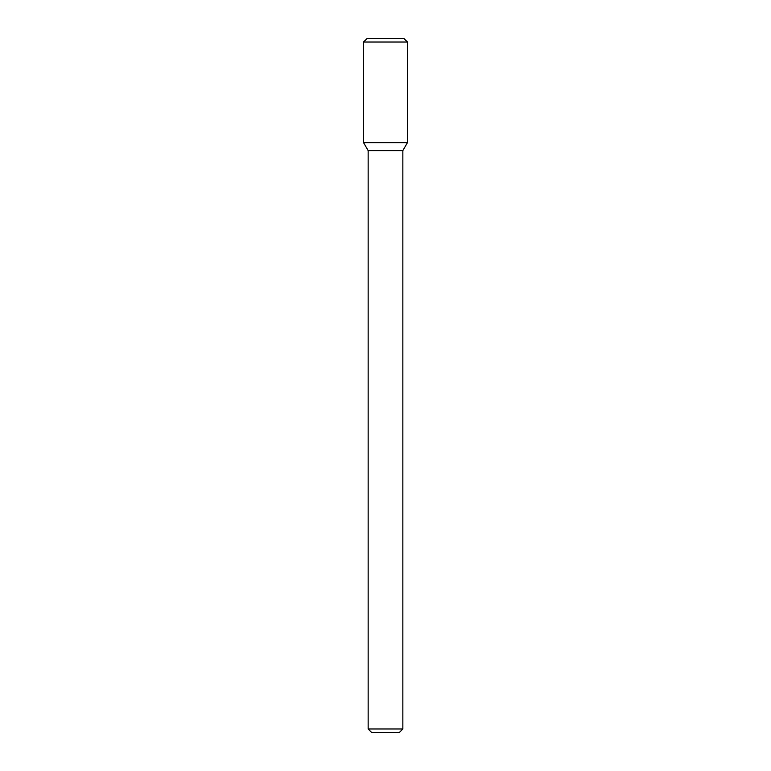 <?xml version="1.0" encoding="UTF-8"?>
<svg xmlns="http://www.w3.org/2000/svg" width="771" height="771" viewBox="0 0 771 771"><rect width="100%" height="100%" fill="white"/><g stroke="black" fill="none" stroke-linecap="round" stroke-linejoin="round"><path stroke-width="0.58" stroke-dasharray="3.85 2.89" d="M407.445 142.635L363.555 142.635L407.445 142.635M402.848 150.596L368.152 150.596M402.848 728.981L368.152 728.981M399.378 732.45L371.622 732.45M407.445 42.02L363.555 42.02M403.975 38.55L367.025 38.55"/><path stroke-width="1.16" d="M385.5 142.635L407.445 142.635L407.445 42.02L363.555 42.02L363.555 142.635L407.445 142.635L402.848 150.596L368.152 150.596L363.555 142.635L385.5 142.635M402.848 728.981L399.378 732.45L371.622 732.45L368.152 728.981L402.848 728.981L402.848 150.596M363.555 42.02L367.025 38.55L403.975 38.55L407.445 42.02M368.152 728.981L368.152 150.596"/></g></svg>
